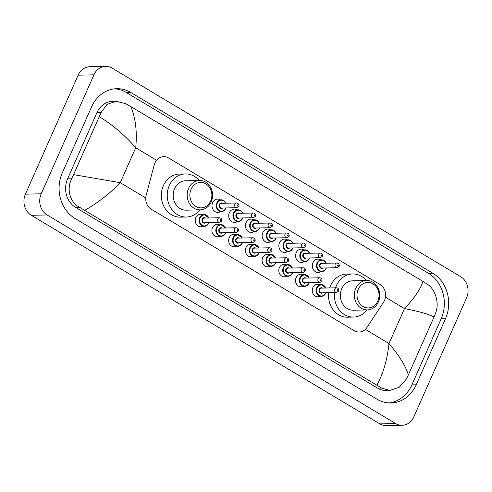 <?xml version="1.0" encoding="UTF-8"?>
<svg xmlns="http://www.w3.org/2000/svg" width="492" height="492" viewBox="0 0 492 492"><rect width="100%" height="100%" fill="white"/><g stroke="black" fill="none" stroke-linecap="round" stroke-linejoin="round"><path stroke-width="0.74" d="M202.661 226.363A6.273 5.418 -91.2 0 1 200.779 226.794A6.273 5.418 -91.2 0 1 195.816 217.636A6.273 5.418 -91.2 0 1 200.508 214.254A6.273 5.418 -91.2 0 1 202.403 214.604M219.377 236.363A6.273 5.418 -91.2 0 1 217.495 236.8A6.273 5.418 -91.2 0 1 212.532 227.636A6.273 5.418 -91.2 0 1 217.224 224.254A6.273 5.418 -91.2 0 1 219.118 224.604M236.092 246.369A6.273 5.418 -91.2 0 1 234.217 246.799A6.273 5.418 -91.2 0 1 229.247 237.642A6.273 5.418 -91.2 0 1 233.94 234.26A6.273 5.418 -91.2 0 1 235.834 234.61M252.808 256.375A6.273 5.418 -91.2 0 1 250.932 256.806A6.273 5.418 -91.2 0 1 245.969 247.648A6.273 5.418 -91.2 0 1 250.656 244.266A6.273 5.418 -91.2 0 1 252.556 244.616M269.524 266.375A6.273 5.418 -91.2 0 1 267.648 266.812A6.273 5.418 -91.2 0 1 262.685 257.648A6.273 5.418 -91.2 0 1 267.377 254.266A6.273 5.418 -91.2 0 1 269.272 254.616M286.239 276.381A6.273 5.418 -91.2 0 1 284.364 276.812A6.273 5.418 -91.2 0 1 279.401 267.654A6.273 5.418 -91.2 0 1 284.093 264.272A6.273 5.418 -91.2 0 1 285.987 264.622M302.955 286.387A6.273 5.418 -91.2 0 1 301.079 286.818A6.273 5.418 -91.2 0 1 296.116 277.66A6.273 5.418 -91.2 0 1 300.809 274.278A6.273 5.418 -91.2 0 1 302.703 274.628M319.671 296.387A6.273 5.418 -91.2 0 1 317.795 296.824A6.273 5.418 -91.2 0 1 312.832 287.66A6.273 5.418 -91.2 0 1 317.524 284.278A6.273 5.418 -91.2 0 1 319.419 284.628M220.613 211.585A6.673 5.769 -91.2 0 1 217.907 212.433A6.673 5.769 -91.2 0 1 212.624 202.686A6.673 5.769 -91.2 0 1 217.618 199.088A6.673 5.769 -91.2 0 1 220.361 199.826M237.328 221.584A6.673 5.769 -91.2 0 1 234.623 222.439A6.673 5.769 -91.2 0 1 229.34 212.692A6.673 5.769 -91.2 0 1 234.333 209.094A6.673 5.769 -91.2 0 1 237.076 209.826M254.044 231.591A6.673 5.769 -91.2 0 1 251.338 232.439A6.673 5.769 -91.2 0 1 246.055 222.698A6.673 5.769 -91.2 0 1 251.049 219.1A6.673 5.769 -91.2 0 1 253.792 219.832M270.76 241.597A6.673 5.769 -91.2 0 1 268.054 242.445A6.673 5.769 -91.2 0 1 262.777 232.698A6.673 5.769 -91.2 0 1 267.765 229.1A6.673 5.769 -91.2 0 1 270.508 229.838M287.476 251.597A6.673 5.769 -91.2 0 1 284.77 252.451A6.673 5.769 -91.2 0 1 279.493 242.704A6.673 5.769 -91.2 0 1 284.481 239.106A6.673 5.769 -91.2 0 1 287.223 239.838M304.191 261.603A6.673 5.769 -91.2 0 1 301.485 262.451A6.673 5.769 -91.2 0 1 296.209 252.71A6.673 5.769 -91.2 0 1 301.196 249.112A6.673 5.769 -91.2 0 1 303.939 249.844M320.913 271.609A6.673 5.769 -91.2 0 1 318.201 272.457A6.673 5.769 -91.2 0 1 312.924 262.71A6.673 5.769 -91.2 0 1 317.912 259.118A6.673 5.769 -91.2 0 1 320.655 259.85M383.582 302.143A11.759 10.166 88.8 0 0 384.523 300.409A11.759 10.166 88.8 0 0 380.095 284.554L168.584 157.975A11.759 10.166 88.8 0 0 163.707 156.653A11.759 10.166 88.8 0 0 154.242 164.894L146.167 195.275A11.759 10.166 88.8 0 0 151.259 209.235L354.252 330.716A11.759 10.166 88.8 0 0 359.129 332.038A11.759 10.166 88.8 0 0 366.989 327.426L383.582 302.143M402.112 425.291L386.343 425.629A15.682 13.555 -91.2 0 1 379.836 423.87L31.328 215.299A15.682 13.555 -91.2 0 1 25.424 194.162L78.154 75.165A15.682 13.555 -91.2 0 1 89.888 66.709L105.657 66.371A15.682 13.555 -91.2 0 1 112.164 68.13L460.672 276.701A15.682 13.555 -91.2 0 1 466.576 297.838L413.846 416.835A15.682 13.555 -91.2 0 1 402.112 425.291A15.682 13.555 -91.2 0 1 395.605 423.526L47.103 214.961A15.682 13.555 -91.2 0 1 41.199 193.817L93.929 74.827A15.682 13.555 -91.2 0 1 105.657 66.371M416.207 384.793L445.5 318.687A33.714 29.139 88.8 0 0 432.812 273.232L130.774 92.471A33.714 29.139 88.8 0 0 116.788 88.689A33.714 29.139 88.8 0 0 91.567 106.869L62.269 172.975A33.714 29.139 88.8 0 0 74.962 218.43L376.995 399.184A33.714 29.139 88.8 0 0 390.986 402.973A33.714 29.139 88.8 0 0 416.207 384.793L411.872 384.885L441.164 318.779A33.714 29.139 88.8 0 0 428.477 273.324L126.438 92.57A33.714 29.139 88.8 0 0 114.618 88.831M388.815 402.923A33.714 29.139 88.8 0 0 411.872 384.885M116.161 101.254L112.717 101.327A21.168 18.296 88.8 0 0 96.881 112.736L67.588 178.848A21.168 18.296 88.8 0 0 75.559 207.384L377.592 388.145A21.168 18.296 88.8 0 0 386.38 390.519L389.818 390.445L381.614 388.059L79.581 207.298C69.79 202.452 66.266 188.633 71.746 178.756L101.044 112.65L106.948 104.445L116.161 101.254L125.528 103.615L130.817 106.586C135.614 118.074 137.25 131.794 135.724 147.754C125.275 135.62 113.172 125.275 99.409 116.733M376.958 385.076C383.293 373.342 387.309 359.498 389.006 343.539C399.326 355.673 405.777 366.14 408.36 374.929L406.374 379.018L399.233 387.247L389.818 390.445M408.36 374.929L434.036 316.996C428.846 314.185 418.993 311.387 404.486 308.601C414.645 297.808 420.783 288.736 422.905 281.387L130.817 106.586M422.905 281.387L427.566 284.376C435.315 289.265 439.584 303.072 435.666 312.912L434.036 316.996M73.739 174.666L120.239 182.692C109.913 193.491 98.123 202.686 84.87 210.268M358.219 289.321A12.743 11.015 -91.2 0 1 373.034 283.878A12.743 11.015 -91.2 0 1 377.831 301.055A12.743 11.015 -91.2 0 1 363.016 306.498A12.743 11.015 -91.2 0 1 358.219 289.321M355.722 288.441A14.698 12.706 -91.2 0 1 366.724 280.514A14.698 12.706 -91.2 0 1 378.354 301.983A14.698 12.706 -91.2 0 1 367.358 309.911A14.698 12.706 -91.2 0 1 355.722 288.441M366.724 280.514L352.727 280.815A14.698 12.706 88.8 0 0 341.725 288.743A14.698 12.706 88.8 0 0 353.361 310.212L367.358 309.911M335.593 287.808A21.562 18.634 -91.2 0 1 336.448 285.581A21.562 18.634 -91.2 0 1 352.573 273.958A21.562 18.634 -91.2 0 1 366.356 280.52M329.677 287.937A21.562 18.634 -91.2 0 1 330.532 285.711A21.562 18.634 -91.2 0 1 346.663 274.087L352.573 273.958M366.989 309.917A21.562 18.634 -91.2 0 1 353.508 317.069A21.562 18.634 -91.2 0 1 334.566 292.537M353.508 317.069L347.592 317.199A21.562 18.634 -91.2 0 1 328.656 292.666M191.056 189.279A12.743 11.015 -91.2 0 1 205.877 183.842A12.743 11.015 -91.2 0 1 210.668 201.019A12.743 11.015 -91.2 0 1 195.853 206.456A12.743 11.015 -91.2 0 1 191.056 189.279M188.565 188.399A14.698 12.706 -91.2 0 1 199.561 180.472A14.698 12.706 -91.2 0 1 211.191 201.941A14.698 12.706 -91.2 0 1 200.195 209.869A14.698 12.706 -91.2 0 1 188.565 188.399M199.561 180.472L185.564 180.773A14.698 12.706 88.8 0 0 174.568 188.7A14.698 12.706 88.8 0 0 186.197 210.17L200.195 209.869M199.826 209.875A21.562 18.634 -91.2 0 1 186.345 217.027A21.562 18.634 -91.2 0 1 169.285 185.539A21.562 18.634 -91.2 0 1 185.416 173.916A21.562 18.634 -91.2 0 1 199.192 180.478M186.345 217.027L180.429 217.157A21.562 18.634 -91.2 0 1 163.369 185.668A21.562 18.634 -91.2 0 1 179.5 174.045L185.416 173.916M365.359 329.388L389.006 343.539L404.486 308.601L385.464 297.217M145.737 197.95L120.239 182.692L135.724 147.754L156.597 160.251M93.929 74.827L78.154 75.165M41.199 193.817L25.424 194.162M47.103 214.961L31.328 215.299M395.605 423.526L379.836 423.87M126.438 92.57L130.774 92.471M428.477 273.324L432.812 273.232M441.164 318.779L445.5 318.687M377.592 388.145L381.614 388.059M75.559 207.384L79.581 207.298M67.588 178.848L71.746 178.756M96.881 112.736L101.044 112.65M326.134 268.417A5.879 5.08 -91.2 0 1 321.737 271.59A5.879 5.08 -91.2 0 1 317.082 262.999A5.879 5.08 -91.2 0 1 321.479 259.831A5.879 5.08 -91.2 0 1 326.214 263.257M326.036 263.263A5.486 4.742 88.8 0 0 321.817 260.219A5.486 4.742 88.8 0 0 317.58 263.177A5.486 4.742 88.8 0 0 319.646 270.575A5.486 4.742 88.8 0 0 326.03 268.232A5.486 4.742 88.8 0 0 326.141 267.962M323.078 268.029A2.743 2.374 -91.2 0 1 320.206 267.722A2.743 2.374 -91.2 0 1 319.689 264.444A2.743 2.374 -91.2 0 1 322.973 263.325M321.952 263.349A2.349 2.036 88.8 0 0 320.194 264.616A2.349 2.036 88.8 0 0 322.051 268.054L337.038 267.728A2.349 2.036 -91.2 0 1 335.175 264.296A2.349 2.036 -91.2 0 1 336.934 263.023L321.952 263.349M337.672 265.176A0.394 0.338 88.8 0 0 338.275 265.539A0.394 0.338 88.8 0 0 337.672 265.176M326.313 267.962A5.879 5.08 -91.2 0 1 326.165 268.337M309.419 258.417A5.879 5.08 -91.2 0 1 305.015 261.584A5.879 5.08 -91.2 0 1 300.366 252.999A5.879 5.08 -91.2 0 1 304.763 249.825A5.879 5.08 -91.2 0 1 309.499 253.251M309.32 253.257A5.486 4.742 88.8 0 0 305.101 250.213A5.486 4.742 88.8 0 0 300.864 253.171A5.486 4.742 88.8 0 0 302.931 260.569A5.486 4.742 88.8 0 0 309.314 258.226A5.486 4.742 88.8 0 0 309.425 257.962M306.362 258.023A2.743 2.374 -91.2 0 1 303.49 257.716A2.743 2.374 -91.2 0 1 302.974 254.438A2.743 2.374 -91.2 0 1 306.258 253.325M305.237 253.343A2.349 2.036 88.8 0 0 303.478 254.616A2.349 2.036 88.8 0 0 305.335 258.048L320.323 257.722A2.349 2.036 -91.2 0 1 318.459 254.29A2.349 2.036 -91.2 0 1 320.218 253.023L305.237 253.343M320.95 255.17A0.394 0.338 88.8 0 0 321.559 255.532A0.394 0.338 88.8 0 0 320.95 255.17M309.597 257.956A5.879 5.08 -91.2 0 1 309.45 258.337M292.881 247.95A5.879 5.08 -91.2 0 1 292.703 248.411A5.879 5.08 -91.2 0 1 288.3 251.578A5.879 5.08 -91.2 0 1 283.65 242.993A5.879 5.08 -91.2 0 1 288.048 239.819A5.879 5.08 -91.2 0 1 292.783 243.251M292.605 243.251A5.486 4.742 88.8 0 0 288.38 240.207A5.486 4.742 88.8 0 0 284.148 243.171A5.486 4.742 88.8 0 0 286.215 250.569A5.486 4.742 88.8 0 0 292.599 248.226A5.486 4.742 88.8 0 0 292.709 247.956M289.647 248.023A2.743 2.374 -91.2 0 1 286.774 247.716A2.743 2.374 -91.2 0 1 286.258 244.432A2.743 2.374 -91.2 0 1 289.542 243.319M288.521 243.343A2.349 2.036 88.8 0 0 286.756 244.61A2.349 2.036 88.8 0 0 288.62 248.042L303.601 247.722A2.349 2.036 -91.2 0 1 301.744 244.284A2.349 2.036 -91.2 0 1 303.502 243.017L288.521 243.343M304.234 245.17A0.394 0.338 88.8 0 0 304.843 245.526A0.394 0.338 88.8 0 0 304.234 245.17M276.166 237.95A5.879 5.08 -91.2 0 1 275.987 238.405A5.879 5.08 -91.2 0 1 271.584 241.578A5.879 5.08 -91.2 0 1 266.935 232.987A5.879 5.08 -91.2 0 1 271.332 229.819A5.879 5.08 -91.2 0 1 276.067 233.245M275.889 233.251A5.486 4.742 88.8 0 0 271.664 230.207A5.486 4.742 88.8 0 0 267.433 233.165A5.486 4.742 88.8 0 0 269.499 240.563A5.486 4.742 88.8 0 0 275.883 238.22A5.486 4.742 88.8 0 0 275.994 237.95M272.931 238.017A2.743 2.374 -91.2 0 1 270.059 237.71A2.743 2.374 -91.2 0 1 269.542 234.432A2.743 2.374 -91.2 0 1 272.826 233.313M271.799 233.337A2.349 2.036 88.8 0 0 270.04 234.604A2.349 2.036 88.8 0 0 271.904 238.042L286.885 237.716A2.349 2.036 -91.2 0 1 285.028 234.278A2.349 2.036 -91.2 0 1 286.787 233.011L271.799 233.337M287.519 235.164A0.394 0.338 88.8 0 0 288.121 235.527A0.394 0.338 88.8 0 0 287.519 235.164M259.45 227.944A5.879 5.08 -91.2 0 1 259.266 228.405A5.879 5.08 -91.2 0 1 254.868 231.572A5.879 5.08 -91.2 0 1 250.219 222.987A5.879 5.08 -91.2 0 1 254.616 219.813A5.879 5.08 -91.2 0 1 259.352 223.239M259.173 223.245A5.486 4.742 88.8 0 0 254.948 220.201A5.486 4.742 88.8 0 0 250.717 223.159A5.486 4.742 88.8 0 0 252.783 230.557A5.486 4.742 88.8 0 0 259.161 228.214A5.486 4.742 88.8 0 0 259.278 227.95M256.209 228.011A2.743 2.374 -91.2 0 1 253.343 227.704A2.743 2.374 -91.2 0 1 252.827 224.426A2.743 2.374 -91.2 0 1 256.111 223.313M255.084 223.331A2.349 2.036 88.8 0 0 253.325 224.604A2.349 2.036 88.8 0 0 255.188 228.036L270.17 227.71A2.349 2.036 -91.2 0 1 268.312 224.278A2.349 2.036 -91.2 0 1 270.071 223.011L255.084 223.331M270.803 225.158A0.394 0.338 88.8 0 0 271.406 225.52A0.394 0.338 88.8 0 0 270.803 225.158M242.55 218.399A5.879 5.08 -91.2 0 1 238.153 221.566A5.879 5.08 -91.2 0 1 233.503 212.981A5.879 5.08 -91.2 0 1 237.9 209.807A5.879 5.08 -91.2 0 1 242.63 213.239M242.458 213.239A5.486 4.742 88.8 0 0 238.233 210.195A5.486 4.742 88.8 0 0 234.001 213.159A5.486 4.742 88.8 0 0 236.068 220.557A5.486 4.742 88.8 0 0 242.445 218.214A5.486 4.742 88.8 0 0 242.562 217.944M239.493 218.011A2.743 2.374 -91.2 0 1 236.627 217.704A2.743 2.374 -91.2 0 1 236.111 214.42A2.743 2.374 -91.2 0 1 239.395 213.307M238.368 213.331A2.349 2.036 88.8 0 0 236.609 214.598A2.349 2.036 88.8 0 0 238.472 218.03L253.454 217.71A2.349 2.036 -91.2 0 1 251.597 214.272A2.349 2.036 -91.2 0 1 253.355 213.005L238.368 213.331M254.087 215.152A0.394 0.338 88.8 0 0 254.69 215.514A0.394 0.338 88.8 0 0 254.087 215.152M242.734 217.938A5.879 5.08 -91.2 0 1 242.587 218.319M226.019 207.938A5.879 5.08 -91.2 0 1 225.834 208.393A5.879 5.08 -91.2 0 1 221.437 211.566A5.879 5.08 -91.2 0 1 216.781 202.975A5.879 5.08 -91.2 0 1 221.185 199.807A5.879 5.08 -91.2 0 1 225.914 203.233M225.742 203.239A5.486 4.742 88.8 0 0 221.517 200.195A5.486 4.742 88.8 0 0 217.286 203.153A5.486 4.742 88.8 0 0 219.346 210.551A5.486 4.742 88.8 0 0 225.73 208.208A5.486 4.742 88.8 0 0 225.84 207.938M222.778 208.005A2.743 2.374 -91.2 0 1 219.912 207.698A2.743 2.374 -91.2 0 1 219.395 204.414A2.743 2.374 -91.2 0 1 222.679 203.301M221.652 203.325A2.349 2.036 88.8 0 0 219.893 204.592A2.349 2.036 88.8 0 0 221.757 208.03L236.738 207.704A2.349 2.036 -91.2 0 1 234.875 204.266A2.349 2.036 -91.2 0 1 236.64 202.999L221.652 203.325M237.372 205.152A0.394 0.338 88.8 0 0 237.974 205.515A0.394 0.338 88.8 0 0 237.372 205.152M325.735 293.183A5.879 5.08 -91.2 0 1 321.337 296.356A5.879 5.08 -91.2 0 1 316.682 287.765A5.879 5.08 -91.2 0 1 321.079 284.597A5.879 5.08 -91.2 0 1 325.815 288.023M325.913 292.728A5.879 5.08 -91.2 0 1 325.766 293.103M325.636 288.023A5.486 4.742 88.8 0 0 321.417 284.985A5.486 4.742 88.8 0 0 317.18 287.943A5.486 4.742 88.8 0 0 319.247 295.341A5.486 4.742 88.8 0 0 325.63 292.998A5.486 4.742 88.8 0 0 325.741 292.728M322.678 292.795A2.743 2.374 -91.2 0 1 319.806 292.488A2.743 2.374 -91.2 0 1 319.296 289.204A2.743 2.374 -91.2 0 1 322.574 288.091M336.534 287.789L321.553 288.115A2.349 2.036 88.8 0 0 319.794 289.382A2.349 2.036 88.8 0 0 321.651 292.82L336.639 292.494A2.349 2.036 -91.2 0 1 334.775 289.056A2.349 2.036 -91.2 0 1 336.534 287.789C338.293 288.023 339.006 289.136 338.68 291.116L336.639 292.494M337.875 290.298A0.394 0.338 88.8 0 0 337.272 289.942A0.394 0.338 88.8 0 0 337.875 290.298M309.019 283.177A5.879 5.08 -91.2 0 1 304.622 286.35A5.879 5.08 -91.2 0 1 299.966 277.759A5.879 5.08 -91.2 0 1 304.363 274.591A5.879 5.08 -91.2 0 1 309.099 278.017M309.197 282.722A5.879 5.08 -91.2 0 1 309.05 283.103M308.921 278.023A5.486 4.742 88.8 0 0 304.702 274.979A5.486 4.742 88.8 0 0 300.464 277.937A5.486 4.742 88.8 0 0 302.531 285.335A5.486 4.742 88.8 0 0 308.914 282.992A5.486 4.742 88.8 0 0 309.025 282.728M305.962 282.789A2.743 2.374 -91.2 0 1 303.09 282.482A2.743 2.374 -91.2 0 1 302.574 279.204A2.743 2.374 -91.2 0 1 305.858 278.091M319.818 277.783L304.837 278.109A2.349 2.036 88.8 0 0 303.078 279.376A2.349 2.036 88.8 0 0 304.935 282.814L319.923 282.488A2.349 2.036 -91.2 0 1 318.06 279.056A2.349 2.036 -91.2 0 1 319.818 277.783C321.577 278.023 322.291 279.13 321.965 281.11L319.923 282.488M321.159 280.299A0.394 0.338 88.8 0 0 320.556 279.936A0.394 0.338 88.8 0 0 321.159 280.299M292.303 273.177A5.879 5.08 -91.2 0 1 287.9 276.344A5.879 5.08 -91.2 0 1 283.251 267.759A5.879 5.08 -91.2 0 1 287.648 264.585A5.879 5.08 -91.2 0 1 292.383 268.011M292.482 272.716A5.879 5.08 -91.2 0 1 292.334 273.097M292.205 268.017A5.486 4.742 88.8 0 0 287.986 264.973A5.486 4.742 88.8 0 0 283.749 267.931A5.486 4.742 88.8 0 0 285.815 275.335A5.486 4.742 88.8 0 0 292.199 272.992A5.486 4.742 88.8 0 0 292.31 272.722M289.247 272.789A2.743 2.374 -91.2 0 1 286.375 272.482A2.743 2.374 -91.2 0 1 285.858 269.198A2.743 2.374 -91.2 0 1 289.142 268.085M303.103 267.783L288.121 268.103A2.349 2.036 88.8 0 0 286.356 269.376A2.349 2.036 88.8 0 0 288.22 272.808L303.201 272.488A2.349 2.036 -91.2 0 1 301.344 269.05A2.349 2.036 -91.2 0 1 303.103 267.783C304.862 268.017 305.575 269.124 305.249 271.11L303.201 272.488M304.443 270.293A0.394 0.338 88.8 0 0 303.835 269.93A0.394 0.338 88.8 0 0 304.443 270.293M275.588 263.171A5.879 5.08 -91.2 0 1 271.184 266.338A5.879 5.08 -91.2 0 1 266.535 257.753A5.879 5.08 -91.2 0 1 270.932 254.585A5.879 5.08 -91.2 0 1 275.668 258.011M275.766 262.716A5.879 5.08 -91.2 0 1 275.618 263.091M275.489 258.011A5.486 4.742 88.8 0 0 271.264 254.973A5.486 4.742 88.8 0 0 267.033 257.931A5.486 4.742 88.8 0 0 269.099 265.329A5.486 4.742 88.8 0 0 275.483 262.986A5.486 4.742 88.8 0 0 275.594 262.716M272.531 262.783A2.743 2.374 -91.2 0 1 269.659 262.476A2.743 2.374 -91.2 0 1 269.142 259.192A2.743 2.374 -91.2 0 1 272.427 258.079M286.387 257.777L271.406 258.103A2.349 2.036 88.8 0 0 269.641 259.37A2.349 2.036 88.8 0 0 271.504 262.808L286.485 262.482A2.349 2.036 -91.2 0 1 284.628 259.044A2.349 2.036 -91.2 0 1 286.387 257.777C288.146 258.011 288.859 259.124 288.533 261.104L286.485 262.482M287.722 260.286A0.394 0.338 88.8 0 0 287.119 259.93A0.394 0.338 88.8 0 0 287.722 260.286M258.872 253.165A5.879 5.08 -91.2 0 1 254.469 256.338A5.879 5.08 -91.2 0 1 249.819 247.747A5.879 5.08 -91.2 0 1 254.216 244.579A5.879 5.08 -91.2 0 1 258.952 248.005M259.05 252.71A5.879 5.08 -91.2 0 1 258.903 253.085M258.774 248.011A5.486 4.742 88.8 0 0 254.548 244.967A5.486 4.742 88.8 0 0 250.317 247.925A5.486 4.742 88.8 0 0 252.384 255.323A5.486 4.742 88.8 0 0 258.767 252.98A5.486 4.742 88.8 0 0 258.878 252.71M255.809 252.777A2.743 2.374 -91.2 0 1 252.943 252.47A2.743 2.374 -91.2 0 1 252.427 249.192A2.743 2.374 -91.2 0 1 255.711 248.079M269.671 247.771L254.684 248.097A2.349 2.036 88.8 0 0 252.925 249.364A2.349 2.036 88.8 0 0 254.788 252.802L269.77 252.476A2.349 2.036 -91.2 0 1 267.912 249.044A2.349 2.036 -91.2 0 1 269.671 247.771C271.43 248.011 272.144 249.118 271.818 251.098L269.77 252.476M271.006 250.287A0.394 0.338 88.8 0 0 270.403 249.924A0.394 0.338 88.8 0 0 271.006 250.287M242.15 243.165A5.879 5.08 -91.2 0 1 237.753 246.332A5.879 5.08 -91.2 0 1 233.103 237.747A5.879 5.08 -91.2 0 1 237.501 234.573A5.879 5.08 -91.2 0 1 242.23 237.999M242.335 242.704A5.879 5.08 -91.2 0 1 242.187 243.085M242.058 238.005A5.486 4.742 88.8 0 0 237.833 234.961A5.486 4.742 88.8 0 0 233.602 237.919A5.486 4.742 88.8 0 0 235.668 245.323A5.486 4.742 88.8 0 0 242.046 242.98A5.486 4.742 88.8 0 0 242.162 242.71M239.094 242.777A2.743 2.374 -91.2 0 1 236.228 242.47A2.743 2.374 -91.2 0 1 235.711 239.186A2.743 2.374 -91.2 0 1 238.995 238.073M252.956 237.771L237.968 238.091A2.349 2.036 88.8 0 0 236.209 239.364A2.349 2.036 88.8 0 0 238.073 242.796L253.054 242.47A2.349 2.036 -91.2 0 1 251.197 239.038A2.349 2.036 -91.2 0 1 252.956 237.771C254.715 238.005 255.428 239.112 255.096 241.098L253.054 242.47M254.29 240.28A0.394 0.338 88.8 0 0 253.688 239.918A0.394 0.338 88.8 0 0 254.29 240.28M225.434 233.159A5.879 5.08 -91.2 0 1 221.037 236.326A5.879 5.08 -91.2 0 1 216.382 227.741A5.879 5.08 -91.2 0 1 220.785 224.573A5.879 5.08 -91.2 0 1 225.514 227.999M225.619 232.704A5.879 5.08 -91.2 0 1 225.471 233.079M225.342 227.999A5.486 4.742 88.8 0 0 221.117 224.955A5.486 4.742 88.8 0 0 216.886 227.919A5.486 4.742 88.8 0 0 218.946 235.317A5.486 4.742 88.8 0 0 225.33 232.974A5.486 4.742 88.8 0 0 225.441 232.704M222.378 232.771A2.743 2.374 -91.2 0 1 219.512 232.464A2.743 2.374 -91.2 0 1 218.995 229.18A2.743 2.374 -91.2 0 1 222.279 228.067M236.24 227.765L221.252 228.091A2.349 2.036 88.8 0 0 219.493 229.358A2.349 2.036 88.8 0 0 221.357 232.796L236.338 232.47A2.349 2.036 -91.2 0 1 234.481 229.032A2.349 2.036 -91.2 0 1 236.24 227.765C237.999 227.999 238.712 229.112 238.38 231.092L236.338 232.47M237.575 230.274A0.394 0.338 88.8 0 0 236.972 229.918A0.394 0.338 88.8 0 0 237.575 230.274M208.719 223.153A5.879 5.08 -91.2 0 1 204.321 226.326A5.879 5.08 -91.2 0 1 199.666 217.735A5.879 5.08 -91.2 0 1 204.069 214.567A5.879 5.08 -91.2 0 1 208.799 217.993M208.903 222.698A5.879 5.08 -91.2 0 1 208.756 223.073M208.626 217.999A5.486 4.742 88.8 0 0 204.401 214.955A5.486 4.742 88.8 0 0 200.17 217.913A5.486 4.742 88.8 0 0 202.23 225.311A5.486 4.742 88.8 0 0 208.614 222.968A5.486 4.742 88.8 0 0 208.725 222.698M205.662 222.765A2.743 2.374 -91.2 0 1 202.796 222.458A2.743 2.374 -91.2 0 1 202.28 219.18A2.743 2.374 -91.2 0 1 205.564 218.061M219.524 217.759L204.537 218.085A2.349 2.036 88.8 0 0 202.778 219.352A2.349 2.036 88.8 0 0 204.641 222.79L219.623 222.464A2.349 2.036 -91.2 0 1 217.759 219.032A2.349 2.036 -91.2 0 1 219.524 217.759C221.283 217.999 221.997 219.106 221.664 221.086L219.623 222.464M220.859 220.275A0.394 0.338 88.8 0 0 220.256 219.912A0.394 0.338 88.8 0 0 220.859 220.275M321.737 271.59C323.674 271.504 325.163 270.44 326.19 268.398L326.362 267.962M337.038 267.728L339.08 266.35C339.609 266.233 339.517 263.404 336.934 263.023M326.264 263.257L324.173 260.631L321.479 259.831M305.015 261.584C306.959 261.504 308.447 260.44 309.474 258.392L309.646 257.956M320.323 257.722L322.365 256.35C322.893 256.227 322.801 253.398 320.218 253.023M309.548 253.251L307.457 250.625L304.763 249.825M288.3 251.578C290.243 251.498 291.731 250.434 292.758 248.386L292.931 247.95M303.601 247.722L305.649 246.344C306.178 246.221 306.085 243.392 303.502 243.017M292.832 243.245L290.741 240.625L288.048 239.819M271.584 241.578C273.527 241.492 275.016 240.428 276.043 238.386L276.215 237.95M286.885 237.716L288.933 236.338C289.462 236.222 289.37 233.392 286.787 233.011M276.117 233.245L274.026 230.619L271.332 229.819M254.868 231.572C256.812 231.492 258.3 230.428 259.327 228.38L259.499 227.944M270.17 227.71L272.211 226.332C272.746 226.215 272.648 223.386 270.071 223.011M259.401 223.239L257.304 220.613L254.616 219.813M238.153 221.566C240.096 221.486 241.584 220.422 242.611 218.374L242.784 217.938M253.454 217.71L255.496 216.332C256.024 216.209 255.932 213.38 253.355 213.005M242.679 213.233L240.588 210.613L237.9 209.807M221.437 211.566C223.38 211.48 224.862 210.416 225.896 208.374L226.068 207.938M236.738 207.704L238.78 206.326C239.309 206.209 239.217 203.38 236.64 202.999M225.963 203.233L223.872 200.607L221.185 199.807M321.079 284.597L325.864 288.023M325.962 292.722L325.79 293.158C324.763 295.206 323.281 296.27 321.337 296.356M304.363 274.591L309.148 278.017M309.247 282.722L309.074 283.158C308.047 285.2 306.559 286.264 304.622 286.35M287.648 264.585L292.433 268.011M292.531 272.716L292.359 273.152C291.332 275.2 289.843 276.264 287.9 276.344M270.932 254.585L275.717 258.011M275.815 262.71L275.643 263.146C274.616 265.194 273.128 266.258 271.184 266.338M254.216 244.579L259.001 248.005M259.099 252.71L258.927 253.146C257.9 255.188 256.412 256.252 254.469 256.338M237.501 234.573L242.279 237.999M242.384 242.704L242.212 243.14C241.185 245.188 239.696 246.252 237.753 246.332M220.785 224.573L225.564 227.999M225.668 232.698L225.496 233.134C224.469 235.182 222.981 236.246 221.037 236.326M204.069 214.567L208.848 217.993M208.952 222.698L208.774 223.134C207.747 225.176 206.265 226.24 204.321 226.326"/></g></svg>
